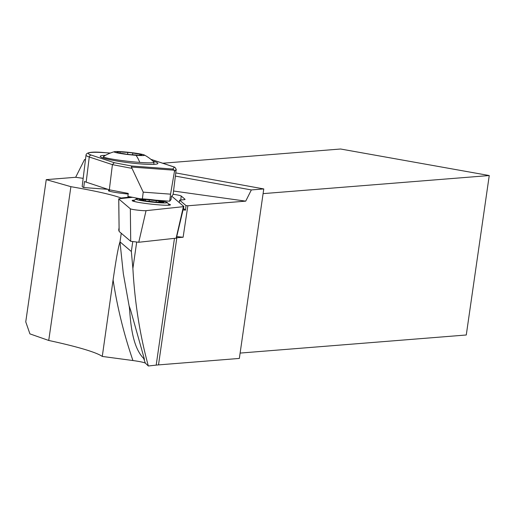 <?xml version="1.0" encoding="UTF-8"?>
<svg xmlns="http://www.w3.org/2000/svg" width="515" height="515" viewBox="0 0 515 515"><rect width="100%" height="100%" fill="white"/><g stroke="black" fill="none" stroke-linecap="round" stroke-linejoin="round"><path stroke-width="0.77" d="M176.111 238.258L183.404 206.663A8.15 0.612 -173.7 0 0 183.804 206.573A8.15 0.612 -173.7 0 0 183.816 206.444L172.242 196.614A8.15 0.612 -173.7 0 0 171.579 196.35A8.15 0.612 -173.7 0 1 172.242 196.614L183.816 206.444A8.15 0.612 -173.7 0 1 183.855 206.521A8.15 0.612 -173.7 0 1 183.804 206.573A8.15 0.612 -173.7 0 1 183.404 206.663L146.048 210.667A8.15 0.612 -173.7 0 1 137.46 210.126A8.15 0.612 -173.7 0 1 130.34 208.794L118.772 198.964A8.15 0.612 -173.7 0 1 118.727 198.899A8.15 0.612 -173.7 0 1 118.785 198.835A8.15 0.612 -173.7 0 1 119.177 198.745L132.542 197.316L119.177 198.745A8.15 0.612 -173.7 0 0 118.785 198.835A8.15 0.612 -173.7 0 0 118.772 198.964L119.139 231.473L130.713 241.303L138.754 242.262L176.323 238.149M134.563 200.155A19.255 1.436 6.3 0 0 132.155 200.58A19.255 1.436 6.3 0 0 149.073 203.895A19.255 1.436 6.3 0 0 170.426 204.828A19.255 1.436 6.3 0 0 168.424 203.946M48.732 340.46L70.896 186.675L46.247 179.638L25.75 321.862L29.928 333.881L48.732 340.46A152.801 13.319 -171.8 0 1 102.279 356.431L132.934 360.539C139.533 361.453 143.666 362.309 145.327 363.101L148.339 365.991L156.2 365.116A152.801 13.319 -171.8 0 1 158.511 364.897L239.346 358.434L263.77 188.934L251.339 189.932L175.377 176.091M240.119 353.078L466.275 334.995L489.25 175.544L340.582 149.009L162.759 163.223M119.107 230.385L118.688 230.327L119.074 227.63M118.688 230.327L119.107 230.52M132.741 241.767L131.338 251.5L119.982 241.844L123.304 273.523L129.355 307.301L129.297 306.354L130.623 310.159L143.923 357.481C144.612 359.94 144.535 360.268 143.698 358.466L144.393 359.625M102.279 356.431L113.088 279.922C115.006 267.124 117.478 249.872 119.982 241.844M70.896 186.675C95.52 190.936 112.276 194.715 121.154 198.018L121.089 198.539M176.722 236.591L183.115 237.248L176.439 237.782M148.339 365.991C139.926 335.188 134.776 302.672 132.889 268.444L131.338 251.494M183.115 237.248L187.859 205.775L245.719 201.146L251.339 189.932M183.417 208.356L185.503 210.126L186.005 205.582L179.606 200.142L184.222 199.653A15.283 1.139 6.3 0 0 185.065 199.376A15.283 1.139 6.3 0 0 184.988 199.241L181.209 196.035A15.283 1.139 6.3 0 0 173.143 194.245M185.503 210.126L183.057 209.875M187.859 205.775L186.005 205.582M46.247 179.638L75.66 177.289L83.166 178.345M173.542 191.02L245.719 201.146M130.81 196.981L121.154 198.018M109.405 190.293A16.808 1.255 6.3 0 0 108.35 190.608A16.808 1.255 6.3 0 0 128.177 194.046M179.329 202.633L179.606 200.142M75.66 177.289L84.55 159.547L85.49 159.476M85.458 159.714L84.55 159.547M175.77 172.918L263.77 188.934M263.094 193.627L489.25 175.544M109.322 189.803L112.418 164.652L89.262 156.991A33.108 3.277 -173 0 1 86.024 155.124L82.181 186.314A33.108 3.277 7 0 0 83.739 187.55L84.479 181.512A33.108 3.277 7 0 0 86.166 182.143L109.322 189.803L128.261 193.408L127.887 196.427L140.305 198.79M155.652 200.161L169.686 201.198L171.012 199.608L171.379 196.588L173.111 194.503L176.207 169.351L174.843 167.221L174.398 167.124L172.808 169.042L174.282 170.201L131.389 167.04L143.215 192.14L170.555 194.155L174.45 171.469L174.282 170.201M142.385 198.887L143.215 192.14M169.686 201.198L170.555 194.155M172.808 169.042L131.64 166.004L131.389 167.04M131.64 166.004L114.253 162.695L112.418 164.652L131.64 168.308M105.504 155.324A29.033 2.871 7 0 0 100.258 156.315A29.033 2.871 7 0 0 141.561 163.995A29.033 2.871 7 0 0 157.886 163.416A29.033 2.871 7 0 0 152.981 161.163M144.316 154.996A40.749 40.749 0 0 1 153.934 162.077A25.467 1.899 -173.7 0 1 154.024 162.27A25.467 1.899 -173.7 0 1 139.745 162.399A25.467 1.899 -173.7 0 1 103.399 156.657A25.467 1.899 -173.7 0 1 103.534 156.489A40.749 40.749 0 0 1 114.465 151.687A15.283 1.139 -173.7 0 1 122.75 151.783A15.283 1.139 6.3 0 1 144.316 154.996A15.283 1.139 6.3 0 1 135.986 155.311A15.283 1.139 -173.7 0 1 120.092 153.431A15.283 1.139 -173.7 0 1 114.465 151.687M117.336 151.835A10.184 0.76 -173.7 0 1 117.999 152.183A10.184 0.76 -173.7 0 1 116.718 152.408L118.888 152.987A10.184 0.76 -173.7 0 1 125.956 154.127L130.913 154.7A10.184 0.76 -173.7 0 1 138.606 155.266L141.4 155.266A10.184 0.76 -173.7 0 1 140.737 154.912A10.184 0.76 -173.7 0 1 142.018 154.687L139.848 154.114A10.184 0.76 -173.7 0 1 132.78 152.968L127.823 152.395A10.184 0.76 -173.7 0 1 120.13 151.828L117.336 151.835M132.78 152.968L132.58 154.764M120.13 151.828L119.989 153.122M107.886 189.327L83.739 187.55M129.355 307.301L129.606 309.921C130.778 325.268 132.799 347.528 143.698 358.466L145.327 363.101M167.266 202.511A15.791 1.178 -173.7 0 1 149.788 201.841A15.791 1.178 -173.7 0 1 135.966 199.041A15.791 1.178 -173.7 0 1 153.425 199.884A15.791 1.178 -173.7 0 1 167.266 202.511L169.062 204.738A17.825 1.333 -173.7 0 1 169.1 204.848A17.825 1.333 -173.7 0 1 165.933 205.247M149.305 199.807L145.455 199.505A5.137 0.386 -173.7 0 1 145.488 199.556A5.137 0.386 -173.7 0 1 141.252 199.466L139.43 199.427L140.762 199.73A5.137 0.386 -173.7 0 1 143.865 200.432A5.137 0.386 -173.7 0 1 143.55 200.528L146.917 201.088A5.137 0.386 -173.7 0 1 150.573 201.417A5.137 0.386 -173.7 0 1 153.908 201.919L157.757 202.215A5.137 0.386 -173.7 0 1 157.725 202.163A5.137 0.386 -173.7 0 1 161.961 202.253L163.776 202.292L162.45 201.996A5.137 0.386 -173.7 0 1 159.347 201.294A5.137 0.386 -173.7 0 1 159.663 201.198L156.296 200.638A5.137 0.386 -173.7 0 1 152.64 200.309A5.137 0.386 -173.7 0 1 149.305 199.807L149.144 201.262M137.711 202.228A17.825 1.333 -173.7 0 1 133.662 200.914A17.825 1.333 -173.7 0 1 133.726 200.824L135.966 199.041M183.404 206.663L146.048 210.667A8.15 0.612 -173.7 0 1 137.46 210.126A8.15 0.612 -173.7 0 1 130.34 208.794L118.772 198.964M130.713 241.303L130.34 208.794M146.048 210.667L138.754 242.262M121.257 233.276L120.021 241.883M132.889 268.444L136.675 242.211M156.2 365.116L174.456 238.439M176.832 237.75L158.511 364.897M181.209 196.035L180.771 200.02M174.45 171.469L176.207 169.351M114.253 162.695L91.335 155.112A2.034 1.815 108.3 0 0 89.262 156.991L86.166 182.143M91.335 155.112A31.067 3.071 -173 0 1 105.768 152.743A2.034 0.901 94.2 0 0 105.672 152.723A2.034 0.901 94.2 0 0 105.569 152.723M110.287 153.071L105.768 152.743M150.908 159.36A31.067 3.071 -173 0 1 151.481 159.547L174.398 167.124M152.234 159.792A2.034 1.815 108.3 0 0 151.481 159.547M139.745 162.399A40.749 18.012 -85.8 0 0 135.986 155.311M139.848 154.114L139.713 155.376M127.823 152.395L127.598 154.41M113.088 279.922C117.304 307.404 123.922 334.28 132.934 360.539M141.213 199.794L141.252 199.466M156.296 200.638L156.122 202.215M119.12 231.441L118.727 198.899M176.342 238.188L183.855 206.521M109.457 189.829L109.315 191.149M86.024 155.124C86.198 152.202 92.745 151.397 105.672 152.723L110.313 153.064M150.824 159.296L174.823 167.214M103.399 156.657L103.251 158.002M154.024 162.27L153.792 164.362M117.922 152.852L117.999 152.183M140.679 155.433L140.737 154.912M169.1 204.848L169.062 205.202M133.662 200.914L133.623 201.307M145.333 200.947L145.488 199.556M159.264 202.06L159.347 201.294"/></g></svg>

